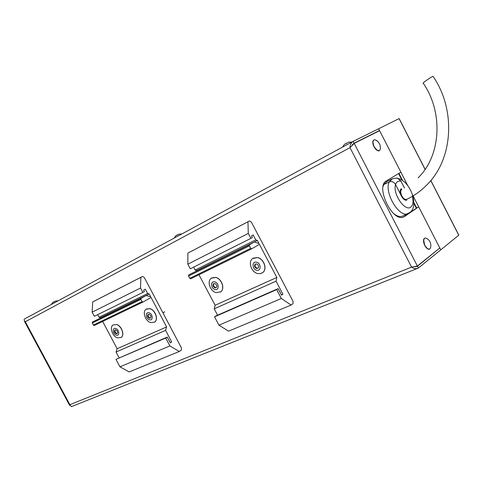 <?xml version="1.0" encoding="UTF-8"?>
<svg xmlns="http://www.w3.org/2000/svg" width="483" height="483" viewBox="0 0 483 483"><rect width="100%" height="100%" fill="white"/><g stroke="black" fill="none" stroke-linecap="round" stroke-linejoin="round"><path stroke-width="0.72" d="M439.276 248.389L417.475 266.218L418.399 268.011L440.768 249.856L412.548 194.878M407.906 185.84L378.612 128.768L399.151 118.583L425.131 169.322M439.886 248.141L440.768 249.856L458.82 235.136M360.698 140.13L365.16 137.897M365.094 137.77L377.163 131.895M408.304 213.552L403.546 217.036C392.311 222.476 375.146 186.305 386.394 180.902L400.902 172.19L379.59 130.682L354.208 143.379L350.006 147.659C350.03 144.828 351.087 142.733 353.176 141.374L378.612 128.768L379.505 130.507L377.108 131.793M414.752 266.586L415.73 266.701L417.378 266.036L439.802 247.966L418.664 206.79L404.676 216.444M410.411 212.103L418.664 206.79M352.856 144.103L354.208 143.379L417.378 266.036L411.558 267.099L350.006 147.659L25.303 321.75L24.53 321.479L24.669 321.068M352.59 144.375L351.666 146.029M351.274 146.403L354.111 143.191L379.505 130.507M354.021 143.246L353.176 141.374M353.037 141.447L24.512 318.979C23.83 319.505 24.096 320.428 25.303 321.75L69.878 404.682L71.381 406.674L417.65 268.361C415.585 268.953 413.557 268.53 411.558 267.099L69.878 404.682L69.594 405.322L70.011 405.346M416.521 266.598L417.475 266.218L413.877 266.761M418.399 268.011L417.65 268.361M276.047 281.184L282.911 294.238L281.559 295.161L278.123 288.623L276.656 289.601L281.335 298.488L291.092 305.063L292.982 303.729L293.078 301.446L251.347 222.047L249.524 220.936L247.954 221.782L248.292 233.428L250.894 238.361L252.416 237.497L251.552 235.861L253.177 234.949L255.761 239.858L257.367 240.431L259.027 243.583L254.36 241.941L249.463 244.742L249.385 245.865L250.689 248.347L251.595 248.896L259.431 244.35L276.831 277.453L276.047 281.184L214.21 308.848L217.573 315.206M281.414 294.884L282.911 294.238M198.966 274.767L215.122 305.274L276.831 277.453M215.122 305.274L214.21 308.848M254.36 241.941L188.66 274.954L188.545 276.022L189.777 278.347L190.67 278.842L251.589 248.902L190.67 278.842M193.598 267.159L195.144 270.082L196.744 270.571L257.367 240.431M195.144 270.082L255.761 239.858M249.476 220.96L187.881 253.086L187.851 264.189L190.302 268.814L250.894 238.361M187.851 264.189L248.292 233.428M187.881 253.086L247.954 221.782M278.123 288.623L216.052 315.876L214.543 316.848L218.956 325.18L228.568 331.157L291.092 305.063M218.956 325.18L281.335 298.488M214.543 316.848L276.656 289.601M165.591 330.366L171.719 341.976L170.306 342.888L167.239 337.074L165.705 338.04L169.883 345.949L179.296 351.491L181.282 350.175L181.511 348.08L144.242 277.399L142.485 276.481L140.861 277.345L140.535 288.031L142.853 292.42L144.429 291.545L143.662 290.084L145.335 289.16L147.641 293.525L149.223 293.96L150.702 296.767L146.12 295.518L141.06 298.361L140.915 299.394L142.08 301.597L142.956 302.056L151.058 297.45L166.599 326.913L165.591 330.366L116.053 352.041L119.084 357.746M170.167 342.634L171.719 341.976M102.65 321.449L117.134 348.72L166.599 326.913M117.134 348.72L116.053 352.041M146.12 295.518L92.434 322.016L92.271 323.006L93.376 325.083L94.233 325.5L142.944 302.056M97.693 314.656L99.069 317.246L100.621 317.627L149.223 293.96M99.069 317.246L147.641 293.525M94.33 301.072L92.7 301.941L92.144 312.163L94.342 316.305L142.853 292.42M92.144 312.163L140.535 288.031M92.7 301.941L140.861 277.345M167.239 337.074L115.992 359.37L119.959 366.826L129.184 371.928L179.296 351.491M119.959 366.826L169.883 345.949M115.992 359.37L165.705 338.04M257.62 273.553C251.299 272.255 247.809 261.84 252.609 258.52L257.548 257.596C263.809 258.803 267.401 269.091 262.788 272.521L260.415 273.656L257.62 273.553M256.6 268.476C254.547 267.353 254.064 265.928 255.151 264.213L256.576 263.935C258.628 265.052 259.117 266.471 258.049 268.198L256.6 268.476M258.115 268.137L257.095 268.174C255.096 267.105 254.589 265.704 255.573 263.972M216.076 292.613C210.129 291.279 206.73 281.172 211.258 278.19L215.708 277.471C221.619 278.727 225.096 288.756 220.713 291.823L216.076 292.613M214.935 287.832C212.991 286.709 212.526 285.338 213.546 283.732L214.826 283.521C216.77 284.638 217.235 286.002 216.233 287.614L214.935 287.832M216.342 287.518L215.442 287.524C213.577 286.491 213.075 285.157 213.939 283.527M150.696 322.614C145.341 321.231 142.087 311.686 146.144 309.186L149.923 308.722C155.254 310.038 158.569 319.547 154.608 322.107L150.696 322.614M149.392 318.273C147.623 317.168 147.188 315.894 148.082 314.457L149.169 314.324C150.938 315.423 151.378 316.691 150.491 318.134L149.392 318.273M150.642 318.001L149.905 317.971C148.251 316.993 147.762 315.767 148.444 314.288M117.508 337.846C112.454 336.446 109.267 327.214 113.076 324.932L116.548 324.576C121.589 325.91 124.825 335.13 121.094 337.454L117.508 337.846M116.137 333.723C114.453 332.63 114.03 331.404 114.863 330.052L115.86 329.949C117.538 331.036 117.967 332.256 117.146 333.614L116.137 333.723M117.309 333.463L116.651 333.415C115.099 332.479 114.616 331.308 115.214 329.901M383.798 184.554L389.334 181.837C391.918 181.016 393.995 181.94 395.565 184.615L401.113 195.404C399.846 192.137 399.894 189.904 401.264 188.708L401.337 188.66M404.494 188.02L401.029 181.27L397.992 178.438L396.169 178.167M402.937 215.961L402.363 216.221C399.743 217.115 396.724 216.124 393.313 213.257M383.128 186.372L383.774 184.566L389.322 181.868C391.912 181.047 393.989 181.976 395.559 184.651L401.464 196.14C403.22 199.231 404.995 200.59 406.783 200.216M396.132 178.167L397.932 178.426L400.999 181.258L404.476 188.032M383.786 184.536L386.744 181.572L391.689 179.163M418.127 177.792C440.496 156.383 443.901 113.33 423.295 83.263C421.442 83.843 430.154 77.503 432.659 76.465L433.173 76.507M374.989 139.738L377.857 141.434L379.91 144.514L380.447 148.046L380.03 149.984L379.36 150.545C377.597 150.956 375.84 149.639 374.084 146.591C372.568 143.209 372.574 140.964 374.102 139.865L374.989 139.738L377.108 140.813M424.883 245.412C423.253 241.669 423.295 239.224 425.004 238.083L425.885 238.022C428.27 239.308 429.641 240.612 430.009 241.935C431.047 244.205 431.12 246.408 430.232 248.54L429.532 249.029C427.962 249.325 426.411 248.117 424.883 245.412M458.772 235.245L430.782 180.576M425.07 169.412L399.067 118.625M398.572 173.59L401.941 180.147M413.859 203.355L416.274 208.058M189.777 278.347L250.689 248.347M188.545 276.022L249.385 245.865M188.66 274.954L249.463 244.742M93.376 325.083L142.08 301.597M92.271 323.006L140.915 299.394M92.434 322.016L141.06 298.361M94.276 301.096L142.431 276.505M262.788 272.521L262.873 272.466C267.485 269.073 263.917 258.749 257.638 257.542L253.189 258.127L257.632 257.542C263.893 258.755 267.485 269.037 262.873 272.466L262.239 272.925M256.612 270.196C251.945 269.212 251.885 260.868 256.57 262.209C261.273 263.187 261.297 271.585 256.612 270.196M220.713 291.823L220.803 291.762C225.181 288.737 221.727 278.673 215.804 277.417L211.723 277.882L215.798 277.417C221.709 278.673 225.181 288.701 220.803 291.762L220.296 292.118M214.977 289.462C210.636 288.46 210.425 280.538 214.79 281.885C219.161 282.881 219.342 290.851 214.977 289.462M153.552 310.974L156.009 315.127M154.608 322.107L154.699 322.052C158.653 319.547 155.375 309.983 150.02 308.667L146.476 308.975L150.014 308.667C155.345 309.983 158.659 319.492 154.699 322.052L154.343 322.288M149.476 319.77C145.631 318.75 145.202 311.481 149.084 312.815C152.966 313.835 153.359 321.141 149.476 319.77M119.072 325.904L121.396 328.669L122.676 332.05M121.094 337.454L121.185 337.4C124.91 335.136 121.716 325.856 116.651 324.522L116.644 324.522C121.68 325.856 124.922 335.075 121.185 337.4L120.889 337.593M116.24 335.154C112.63 334.127 112.11 327.184 115.757 328.512C119.392 329.533 119.887 336.512 116.24 335.154M412.397 196.309C413.617 201.628 413.062 205.233 410.725 207.129C404.965 212.007 392.419 193.526 395.559 184.651M408.817 213.281L407.978 213.691C399.151 218.159 383.653 191.836 389.322 181.868M395.565 184.615C396.501 181.753 398.312 180.63 400.999 181.258M389.334 181.837L392.274 178.873C395.499 178.07 397.382 177.919 397.932 178.426M401.886 189.348L401.657 189.469C400.377 190.67 400.431 192.814 401.826 195.905C403.353 198.579 404.887 199.757 406.438 199.431L406.608 199.352M377.308 150.412L373.939 146.669C372.435 143.306 372.429 141.066 373.939 139.949M373.492 140.263C373.486 141.036 371.596 140.191 373.939 146.669C376.734 150.328 378.497 151.644 379.221 150.618L379.221 150.618C377.458 151.034 375.702 149.712 373.945 146.669L372.846 141.736M427.509 248.739L424.732 245.479C423.114 241.742 423.15 239.296 424.847 238.149M424.4 238.403C423.193 239.121 423.301 241.482 424.726 245.479C427.201 248.769 428.753 249.977 429.387 249.089L429.387 249.089C427.817 249.385 426.266 248.177 424.738 245.473L423.645 239.785M458.844 235.179L430.848 180.497M416.624 207.817L413.871 202.462M402.659 180.618L398.934 173.373M24.615 321.636L69.54 405.207M94.233 325.5L142.956 302.056M255.151 264.213L255.477 264.014M162.952 312.875L164.757 311.801M402.363 216.221L410.302 212.206C418.815 205.619 410.731 181.457 397.992 178.438M405.062 200.071L406.438 199.431C414.577 195.657 421.828 190.356 428.192 183.534C452.909 158.019 456.097 109.883 433.046 76.32M401.723 189.427L400.353 190.073M55.231 301.175L58.304 300.716M54.935 301.307L53.535 302.05L54.434 301.736M53.734 301.96C53.166 302.69 53.547 301.006 51.355 304.471M178.662 234.285L181.994 233.875M178.251 234.478L176.573 235.372L177.593 235.022M176.639 235.354C176.567 234.865 175.727 235.789 174.128 238.125M348.086 142.467C347.82 142.171 349.076 142.044 351.859 142.08M347.452 142.787L345.381 143.886L346.589 143.469M345.182 144.012C344.983 143.668 344.077 144.719 342.477 147.158"/></g></svg>
